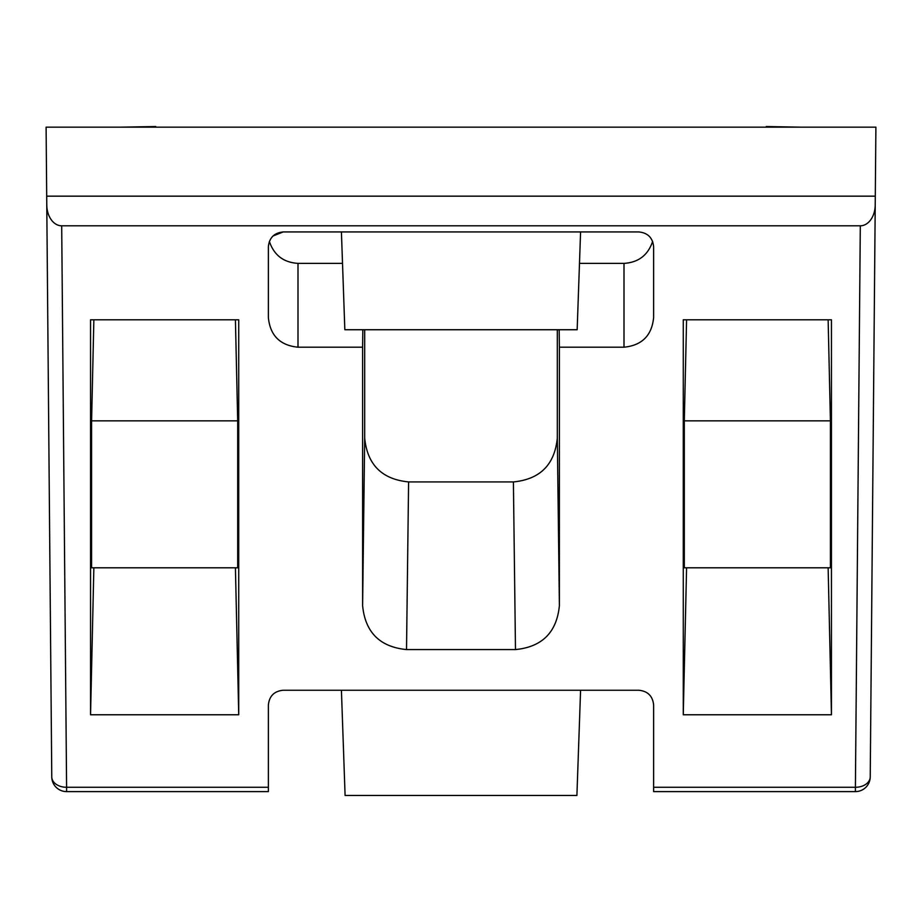 <?xml version="1.0" encoding="UTF-8"?>
<svg xmlns="http://www.w3.org/2000/svg" width="922" height="922" viewBox="0 0 922 922"><rect width="100%" height="100%" fill="white"/><g stroke="black" fill="none" stroke-linecap="round" stroke-linejoin="round"><path stroke-width="1.38" d="M860.307 225.809L855.409 787.273A14.821 10.476 0.5 0 0 870.23 776.923L875.22 204.984A20.952 14.821 90.5 0 1 860.307 225.809L61.693 225.809A20.952 14.821 89.5 0 1 46.78 204.984L46.1 127.167L875.9 127.167L875.22 204.984M855.409 791.606L653.629 791.606L653.629 787.273L855.409 787.273L855.409 791.606A14.821 14.821 0 0 0 870.23 776.923M653.629 787.273L653.629 705.065C652.741 696.087 647.797 691.143 638.819 690.244L283.181 690.244C274.203 691.143 269.259 696.087 268.371 705.065L268.371 787.273L66.591 787.273L66.591 791.606A14.821 14.821 0 0 1 51.77 776.923A14.821 10.476 -0.5 0 0 66.591 787.273L61.693 225.809M875.301 196.167L46.699 196.167M51.77 776.923L46.78 204.984M557.314 329.742L557.314 438.019C554.71 464.676 540.073 479.313 513.404 481.929L408.596 481.929C381.927 479.313 367.29 464.676 364.686 438.019L364.686 329.742M801.806 127.167L766.251 126.544L766.24 127.167M831.448 319.796L683.271 319.796L683.271 714.769L831.448 714.769L831.448 319.796M90.552 714.769L238.729 714.769L238.729 319.796L90.552 319.796L90.552 714.769L93.86 567.791M515.479 649.572C542.136 646.956 556.773 632.319 559.389 605.662L559.389 347.202L623.998 347.202C641.966 345.404 651.842 335.527 653.629 317.571L653.629 246.762C652.741 237.784 647.797 232.84 638.819 231.941L283.181 231.941C274.203 232.84 269.259 237.784 268.371 246.762L268.371 317.571C270.158 335.527 280.034 345.404 298.002 347.202L362.611 347.202L362.611 605.662C365.227 632.319 379.864 646.956 406.521 649.572L515.479 649.572L513.404 481.929M559.389 347.202L559.17 329.742M362.83 329.742L362.611 347.202M155.76 127.167L155.749 126.544L120.194 127.167M66.591 791.606L268.371 791.606L268.371 787.273M235.421 319.796L237.692 420.847L237.692 567.791L91.589 567.791L91.589 420.847L93.86 319.796M235.421 567.791L238.729 714.769M342.523 263.381L298.002 263.381L298.002 347.202M269.374 241.403C273.984 255.14 283.527 262.47 298.002 263.381M623.998 347.202L623.998 263.381C638.473 262.47 648.016 255.14 652.626 241.403M623.998 263.381L579.477 263.381M683.271 714.769L686.579 567.791M828.14 319.796L830.411 420.847L830.411 567.791L684.308 567.791L684.308 420.847L686.579 319.796M828.14 567.791L831.448 714.769M273.004 235.997L283.181 231.941M341.417 690.244L345.093 795.456L576.907 795.456L580.583 690.244M237.692 420.847L91.589 420.847M341.417 231.941L344.84 329.742L577.16 329.742L580.583 231.941M830.411 420.847L684.308 420.847M557.314 438.019L559.389 605.662M362.611 605.662L364.686 438.019M408.596 481.929L406.521 649.572"/></g></svg>
